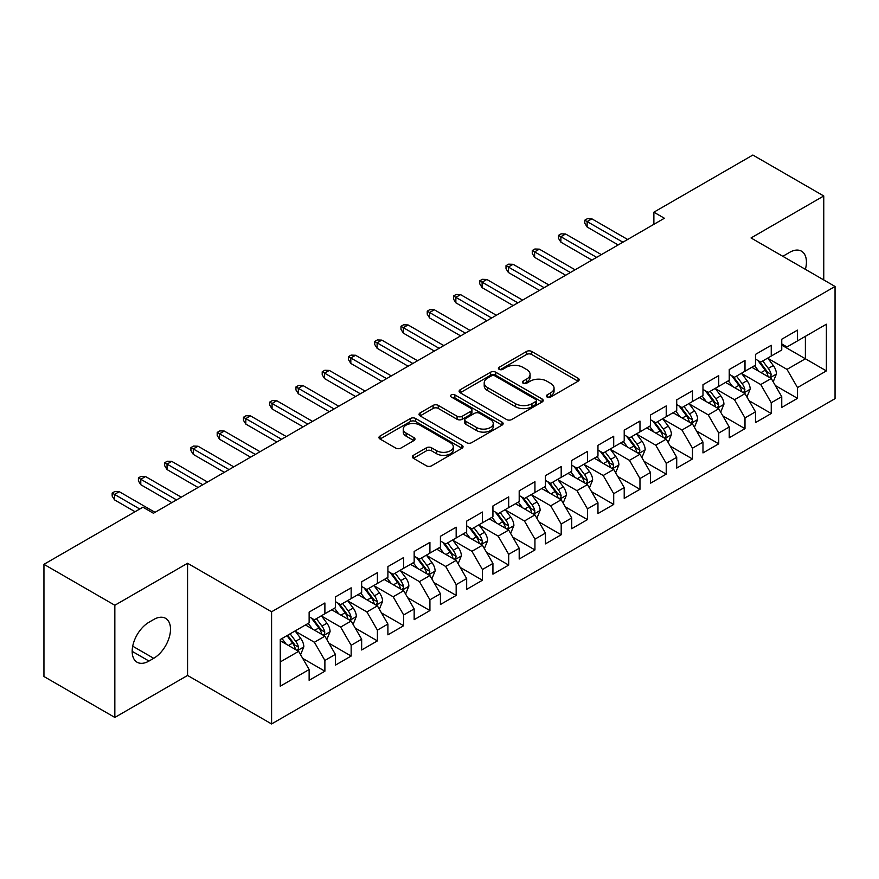 <?xml version="1.0" encoding="UTF-8"?>
<svg xmlns="http://www.w3.org/2000/svg" width="879" height="879" viewBox="0 0 879 879"><rect width="100%" height="100%" fill="white"/><g stroke="black" fill="none" stroke-linecap="round" stroke-linejoin="round"><path stroke-width="1.32" d="M547.09 397.022A2.549 1.472 0 0 0 550.704 397.022L578.085 381.211A3.648 2.11 0 0 0 579.151 379.728A3.648 2.11 0 0 0 578.085 378.234L531.696 351.457A3.648 2.11 0 0 0 526.543 351.457L499.162 367.268A2.549 1.472 0 0 0 498.404 368.301A2.549 1.472 0 0 0 499.162 369.345A2.549 1.472 0 0 0 502.766 369.345L506.304 367.301A11.658 6.735 0 0 1 522.807 367.301L526.664 369.532A11.658 6.735 0 0 1 530.081 374.289A11.658 6.735 0 0 1 526.664 379.058L523.126 381.101A2.549 1.472 0 0 0 522.379 382.145A2.549 1.472 0 0 0 523.126 383.189A2.549 1.472 0 0 0 526.73 383.189L530.279 381.134A11.658 6.735 0 0 1 546.771 381.134L550.639 383.376A11.658 6.735 0 0 1 554.056 388.133A11.658 6.735 0 0 1 550.639 392.891L547.09 394.935A2.549 1.472 0 0 0 546.342 395.979A2.549 1.472 0 0 0 547.09 397.022L547.09 394.935M413.405 455.311A3.648 2.11 0 0 0 412.328 456.805A3.648 2.11 0 0 0 413.405 458.289L426.414 465.804A3.648 2.11 0 0 0 431.567 465.804L461.98 448.246A3.648 2.11 0 0 0 463.046 446.752A3.648 2.11 0 0 0 461.98 445.268L415.591 418.481A3.648 2.11 0 0 0 410.438 418.481L380.025 436.039A3.648 2.11 0 0 0 378.959 437.533A3.648 2.11 0 0 0 380.025 439.017L395.748 448.092A3.648 2.11 0 0 0 400.901 448.092L413.91 440.577A3.648 2.11 0 0 0 414.987 439.093A3.648 2.11 0 0 0 413.91 437.61L406.12 433.105A9.746 5.626 0 0 1 403.263 429.128A9.746 5.626 0 0 1 409.284 423.92A9.746 5.626 0 0 1 419.909 425.139L450.444 442.774A9.746 5.626 0 0 1 453.3 446.752A9.746 5.626 0 0 1 447.279 451.96A9.746 5.626 0 0 1 436.654 450.74L431.567 447.796A3.648 2.11 0 0 0 426.414 447.796L413.405 455.311L413.405 458.289M114.841 605.257L114.841 717.44L187.568 675.446L187.568 563.274L114.841 605.257L43.95 564.329L142.936 507.183L153.44 513.248L664.381 218.256L653.877 212.191L653.877 224.321M187.568 563.274L271.589 611.784L835.05 286.466L835.05 398.648L271.589 723.955L271.589 611.784M823.755 279.951L823.755 195.973L751.029 237.956L835.05 286.466M823.755 195.973L752.863 155.045L653.877 212.191M506.568 419.525A3.648 2.11 0 0 0 511.721 419.525L542.134 401.967A3.648 2.11 0 0 0 543.2 400.483A3.648 2.11 0 0 0 542.134 398.989L495.745 372.213A3.648 2.11 0 0 0 490.592 372.213L460.178 389.771A3.648 2.11 0 0 0 459.113 391.254A3.648 2.11 0 0 0 460.178 392.748L506.568 419.525M452.3 397.572A2.549 1.472 0 0 1 454.893 397.934L454.893 394.902L502.052 422.129A3.648 2.11 0 0 1 503.129 423.623A3.648 2.11 0 0 1 502.052 425.106L471.649 442.664A3.648 2.11 0 0 1 466.485 442.664L420.096 415.877L420.096 412.91A3.648 2.11 0 0 0 419.03 414.394A3.648 2.11 0 0 0 420.096 415.877M420.096 412.91L433.116 405.395A3.648 2.11 0 0 1 438.269 405.395L457.08 416.25A3.648 2.11 0 0 0 462.233 416.25L470.869 411.273A3.648 2.11 0 0 0 471.935 409.779A3.648 2.11 0 0 0 470.869 408.296L451.29 396.989A2.549 1.472 0 0 1 450.542 395.946A2.549 1.472 0 0 1 452.114 394.583A2.549 1.472 0 0 1 454.893 394.902M781.75 345.139L805.384 358.775L805.384 336.338L826.381 324.219L797.506 340.887L797.506 330.13L781.75 339.228L781.75 349.985L771.246 356.05L771.246 345.282L755.49 354.38L755.49 365.148L744.996 371.213L744.996 360.445L729.24 369.543L729.24 380.299L718.736 386.364L718.736 375.608L702.98 384.705L702.98 395.462L692.476 401.527L692.476 390.759L676.72 399.857L676.72 410.625L666.227 416.69L666.227 405.922L650.471 415.02L650.471 425.777L639.967 431.842L639.967 421.085L624.211 430.172L624.211 440.939L613.707 447.004L613.707 436.237L597.962 445.334L597.962 456.102L587.458 462.167L587.458 451.399L571.702 460.497L571.702 471.254L561.198 477.319L561.198 466.562L545.441 475.649L545.441 486.417L534.937 492.482L534.937 481.714L519.192 490.812L519.192 501.579L508.688 507.633L508.688 496.877L492.932 505.974L492.932 516.731L482.428 522.796L482.428 512.039L466.672 521.126L466.672 531.894L456.168 537.959L456.168 527.191L440.423 536.289L440.423 547.057L429.919 553.111L429.919 542.354L414.163 551.452L414.163 562.208L403.659 568.274L403.659 557.517L387.903 566.603L387.903 577.371L377.399 583.436L377.399 572.668L361.654 581.766L361.654 592.534L351.15 598.588L351.15 587.831L335.393 596.929L335.393 607.686L324.889 613.751L324.889 602.983L309.133 612.081L309.133 622.848L280.258 639.516L280.258 686.213L309.133 669.534L298.64 651.35L280.258 640.736M826.381 324.219L826.381 370.905L797.506 387.584L787.002 369.389L767.96 358.401M775.322 385.54L797.506 398.341L797.506 387.584M797.506 398.341L781.75 407.438L781.75 396.682L771.246 402.736L760.742 384.552L741.711 373.564M749.062 400.692L771.246 413.504L771.246 402.736M771.246 413.504L755.49 422.601L755.49 411.833L744.996 417.899L734.492 399.703L715.451 388.716M722.802 415.855L744.996 428.666L744.996 417.899M744.996 428.666L729.24 437.753L729.24 426.996L718.736 433.061L708.232 414.866L689.191 403.879M696.553 431.007L718.736 443.818L718.736 433.061M718.736 443.818L702.98 452.916L702.98 442.148L692.476 448.213L681.972 430.029L662.942 419.03M670.292 446.169L692.476 458.981L692.476 448.213M692.476 458.981L676.72 468.078L676.72 457.311L666.227 463.376L655.723 445.181L636.682 434.193M644.032 461.332L666.227 474.144L666.227 463.376M666.227 474.144L650.471 483.23L650.471 472.473L639.967 478.539L629.463 460.343L610.433 449.356M617.783 476.484L639.967 489.295L639.967 478.539M639.967 489.295L624.211 498.393L624.211 487.625L613.707 493.69L603.203 475.506L584.172 464.508M591.523 491.647L613.707 504.458L613.707 493.69M613.707 504.458L597.962 513.556L597.962 502.788L587.458 508.853L576.954 490.658L557.912 479.67M565.263 506.809L587.458 519.61L587.458 508.853M587.458 519.61L571.702 528.708L571.702 517.951L561.198 524.016L550.693 505.821L531.663 494.833M539.014 521.961L561.198 534.773L561.198 524.016M561.198 534.773L545.441 543.87L545.441 533.103L534.937 539.168L524.444 520.983L505.403 509.985M512.754 537.124L534.937 549.935L534.937 539.168M534.937 549.935L519.192 559.033L519.192 548.265L508.688 554.33L498.184 536.135L479.143 525.148M486.494 552.287L508.688 565.087L508.688 554.33M508.688 565.087L492.932 574.185L492.932 563.428L482.428 569.493L471.924 551.298L452.894 540.31M460.244 567.438L482.428 580.25L482.428 569.493M482.428 580.25L466.672 589.348L466.672 578.58L456.168 584.645L445.675 566.461L426.634 555.462M433.984 582.601L456.168 595.413L456.168 584.645M456.168 595.413L440.423 604.51L440.423 593.743L429.919 599.808L419.415 581.612L400.374 570.625M407.735 597.764L429.919 610.564L429.919 599.808M429.919 610.564L414.163 619.662L414.163 608.905L403.659 614.959L393.155 596.775L374.124 585.788M381.475 612.916L403.659 625.727L403.659 614.959M403.659 625.727L387.903 634.825L387.903 624.057L377.399 630.122L366.906 611.938L347.864 600.939M355.215 628.078L377.399 640.89L377.399 630.122M377.399 640.89L361.654 649.977L361.654 639.22L351.15 645.285L340.645 627.09L321.604 616.102M328.966 643.241L351.15 656.042L351.15 645.285M351.15 656.042L335.393 665.139L335.393 654.383L324.889 660.437L314.385 642.252L295.355 631.265M302.706 658.393L324.889 671.204L324.889 660.437M324.889 671.204L309.133 680.302L309.133 669.534M309.133 616.783L314.385 619.816L324.889 613.751M280.258 661.953L298.64 651.35M335.393 601.621L340.645 604.653L351.15 598.588M314.385 642.252L324.889 636.187L305.463 624.969M335.393 654.383L324.889 636.187M361.654 586.469L366.906 589.501L377.399 583.436M340.645 627.09L351.15 621.024L331.713 609.806M361.654 639.22L351.15 621.024M387.903 571.306L393.155 574.339L403.659 568.274M366.906 611.938L377.399 605.873L357.973 594.654M387.903 624.057L377.399 605.873M414.163 556.143L419.415 559.176L429.919 553.111M393.155 596.775L403.659 590.71L384.233 579.492M414.163 608.905L403.659 590.71M440.423 540.992L445.675 544.024L456.168 537.959M419.415 581.612L429.919 575.547L410.482 564.329M440.423 593.743L429.919 575.547M466.672 525.829L471.924 528.861L482.428 522.796M445.675 566.461L456.168 560.395L436.742 549.177M466.672 578.58L456.168 560.395M492.932 510.666L498.184 513.699L508.688 507.633M471.924 551.298L482.428 545.233L463.002 534.014M492.932 563.428L482.428 545.233M519.192 495.514L524.444 498.547L534.937 492.482M498.184 536.135L508.688 530.07L489.251 518.852M519.192 548.265L508.688 530.07M545.441 480.352L550.693 483.384L561.198 477.319M524.444 520.983L534.937 514.918L515.512 503.7M545.441 533.103L534.937 514.918M571.702 465.189L576.954 468.221L587.458 462.167M550.693 505.821L561.198 499.755L541.772 488.537M571.702 517.951L561.198 499.755M597.962 450.037L603.203 453.07L613.707 447.004M576.954 490.658L587.458 484.593L568.021 473.385M597.962 502.788L587.458 484.593M624.211 434.874L629.463 437.907L639.967 431.842M603.203 475.506L613.707 469.441L594.281 458.223M624.211 487.625L613.707 469.441M650.471 419.722L655.723 422.744L666.227 416.69M629.463 460.343L639.967 454.278L620.541 443.06M650.471 472.473L639.967 454.278M676.72 404.56L681.972 407.592L692.476 401.527M655.723 445.181L666.227 439.126L646.79 427.908M676.72 457.311L666.227 439.126M702.98 389.397L708.232 392.43L718.736 386.364M681.972 430.029L692.476 423.964L673.05 412.745M702.98 442.148L692.476 423.964M729.24 374.245L734.492 377.278L744.996 371.213M708.232 414.866L718.736 408.801L699.299 397.583M729.24 426.996L718.736 408.801M755.49 359.082L760.742 362.115L771.246 356.05M734.492 399.703L744.996 393.649L725.56 382.431M755.49 411.833L744.996 393.649M781.75 343.92L787.002 346.952L797.506 340.887M760.742 384.552L771.246 378.486L751.82 367.268M781.75 396.682L771.246 378.486M43.95 564.329L43.95 676.511L114.841 717.44M187.568 675.446L271.589 723.955M787.002 369.389L805.384 358.775L826.381 370.905M805.395 269.348A23.766 13.723 120 0 0 801.505 251.185A23.766 13.723 120 0 0 789.628 252.361L784.903 255.097A23.766 13.723 120 0 0 782.914 256.371M148.98 622.244A23.766 13.723 120 0 0 133.454 643.186A23.766 13.723 120 0 0 137.091 662.228A23.766 13.723 120 0 0 148.98 661.052L153.704 658.316A23.766 13.723 120 0 0 169.229 637.374A23.766 13.723 120 0 0 165.582 618.333A23.766 13.723 120 0 0 153.704 619.508L148.98 622.244M548.111 397.385L550.639 395.924A11.658 6.735 0 0 0 554.056 391.166L554.056 388.133M530.081 374.289L530.081 377.322A11.658 6.735 0 0 1 526.664 382.09L524.148 383.541M578.03 381.244L531.696 354.49A3.648 2.11 0 0 0 526.543 354.49L500.173 369.707M542.079 402L495.745 375.245A3.648 2.11 0 0 0 490.592 375.245L460.222 392.77M535.685 401.527A2.549 1.472 0 0 0 536.432 400.483A2.549 1.472 0 0 0 535.685 399.44L494.965 375.926A2.549 1.472 0 0 0 491.361 375.926L487.625 378.091A11.658 6.735 0 0 0 484.208 382.848A11.658 6.735 0 0 0 487.625 387.606L515.457 403.681A11.658 6.735 0 0 0 531.949 403.681L535.685 401.527L535.685 404.56A2.549 1.472 0 0 0 536.432 403.516L536.432 400.483M484.208 382.848L484.208 385.881A11.658 6.735 0 0 0 487.625 390.639L487.625 387.606M535.685 404.56L531.949 406.713A11.658 6.735 0 0 1 515.457 406.713L487.625 390.639M420.151 415.91L433.116 408.427L433.116 405.395M471.935 409.779L471.935 412.811A3.648 2.11 0 0 1 470.869 414.306L462.233 419.283A3.648 2.11 0 0 1 457.08 419.283L438.269 408.427A3.648 2.11 0 0 0 433.116 408.427M454.893 397.934L502.008 425.139M476.605 427.524A9.746 5.626 0 0 0 487.23 428.743A9.746 5.626 0 0 0 493.251 423.546A9.746 5.626 0 0 0 490.394 419.569L479.637 413.35A3.648 2.11 0 0 0 474.484 413.35L465.848 418.338A3.648 2.11 0 0 0 464.782 419.821A3.648 2.11 0 0 0 465.848 421.316L476.605 427.524L476.605 430.556A9.746 5.626 0 0 0 487.23 431.776A9.746 5.626 0 0 0 493.251 426.579L493.251 423.546M464.782 419.821L464.782 422.854A3.648 2.11 0 0 0 465.848 424.348L465.848 421.316M476.605 430.556L465.848 424.348M453.3 446.752L453.3 449.784A9.746 5.626 0 0 1 447.279 454.992A9.746 5.626 0 0 1 436.654 453.773L431.567 450.828A3.648 2.11 0 0 0 426.414 450.828L413.449 458.322M403.263 429.128L403.263 432.16A9.746 5.626 0 0 0 406.12 436.138L406.12 433.105M413.866 440.61L406.12 436.138M461.936 448.268L415.591 421.513A3.648 2.11 0 0 0 410.438 421.513L380.069 439.05M773.19 381.849L776.443 373.905A9.845 5.681 -120 0 0 773.3 365.532L767.73 358.083M758.841 371.323L754.6 365.664M752.622 367.73L752.138 367.081M769.389 377.41L770.916 376.047L771.136 374.322A9.845 5.681 -120 0 0 768.312 368.411L762.741 360.961M759.555 361.423L766.444 370.619A5.01 2.89 60 0 1 767.356 372.147L771.136 374.322M757.819 360.423L765.169 370.224A9.845 5.681 60 0 1 767.982 376.146L768.18 376.717M622.903 242.208L587.139 221.563L587.139 227.013L584.777 223.233L584.777 220.2L587.139 221.563L591.864 218.827L627.628 239.473M587.139 227.013L618.179 244.933M584.777 220.2L587.403 218.684L591.864 218.827M746.93 397.011L750.194 389.067A9.845 5.681 -120 0 0 747.051 380.684L741.469 373.245M732.581 386.485L728.339 380.816M726.362 382.892L725.878 382.244M743.14 392.572L744.656 391.199L744.876 389.485A9.845 5.681 -120 0 0 742.063 383.563L736.481 376.124M733.295 376.586L740.184 385.782A5.01 2.89 60 0 1 741.096 387.309L744.876 389.485M731.57 375.586L738.909 385.387A9.845 5.681 60 0 1 741.722 391.309L741.92 391.869M720.681 412.174L723.933 404.23A9.845 5.681 -120 0 0 720.791 395.847L715.209 388.397M706.331 401.637L702.09 395.979M700.102 398.044L699.618 397.407M716.879 407.735L718.407 406.362L718.615 404.648A9.845 5.681 -120 0 0 715.803 398.725L710.221 391.276M707.046 391.748L713.935 400.945A5.01 2.89 60 0 1 714.847 402.461L718.615 404.648M705.31 390.748L712.649 400.549A9.845 5.681 60 0 1 715.473 406.461L715.671 407.032M596.643 257.36L560.879 236.715L560.879 242.175L558.517 238.385L558.517 235.352L560.879 236.715L565.604 233.99L601.368 254.635M560.879 242.175L591.919 260.096M558.517 235.352L561.143 233.836L565.604 233.99M570.383 272.523L534.63 251.877L534.63 257.338L532.267 253.548L532.267 250.515L534.63 251.877L539.354 249.153L575.108 269.798M534.63 257.338L565.658 275.248M532.267 250.515L534.893 248.999L539.354 249.153M694.421 427.326L697.673 419.382A9.845 5.681 -120 0 0 694.531 411.009L688.96 403.56M680.071 416.8L675.83 411.141M673.852 413.207L673.369 412.559M690.619 422.887L692.147 421.524L692.366 419.799A9.845 5.681 -120 0 0 689.543 413.888L683.972 406.439M680.785 406.9L687.675 416.097A5.01 2.89 60 0 1 688.587 417.624L692.366 419.799M679.06 405.9L686.4 415.701A9.845 5.681 60 0 1 689.213 421.623L689.411 422.195M668.161 442.489L671.424 434.545A9.845 5.681 -120 0 0 668.282 426.161L662.7 418.723M653.811 431.963L649.57 426.293M647.592 428.37L647.109 427.721M664.37 438.05L665.897 436.676L666.106 434.962A9.845 5.681 -120 0 0 663.293 429.04L657.712 421.601M654.525 422.063L661.415 431.259A5.01 2.89 60 0 1 662.326 432.776L666.106 434.962M652.8 421.063L660.14 430.864A9.845 5.681 60 0 1 662.953 436.786L663.162 437.346M544.134 287.686L508.37 267.04L508.37 272.49L506.007 268.699L506.007 265.678L508.37 267.04L513.094 264.304L548.859 284.95M508.37 272.49L539.409 290.411M506.007 265.678L508.633 264.161L513.094 264.304M517.874 302.837L482.11 282.192L482.11 287.653L479.747 283.862L479.747 280.83L482.11 282.192L486.845 279.467L522.598 300.113M482.11 287.653L513.149 305.573M479.747 280.83L482.373 279.313L486.845 279.467M641.912 457.64L645.164 449.696A9.845 5.681 -120 0 0 642.022 441.324L636.451 433.874M627.562 447.114L623.321 441.456M621.332 443.521L620.849 442.884M638.11 453.212L639.637 451.839L639.857 450.125A9.845 5.681 -120 0 0 637.033 444.203L631.463 436.753M628.276 437.226L635.165 446.422A5.01 2.89 60 0 1 636.077 447.938L639.857 450.125M626.54 436.226L633.88 446.027A9.845 5.681 60 0 1 636.704 451.938L636.901 452.509M491.614 318L455.86 297.355L455.86 302.815L453.498 299.025L453.498 295.992L455.86 297.355L460.585 294.63L496.349 315.275M455.86 302.815L486.889 320.725M453.498 295.992L456.124 294.476L460.585 294.63M615.652 472.803L618.904 464.859A9.845 5.681 -120 0 0 615.772 456.487L610.191 449.037M601.302 462.277L597.061 456.619M595.083 458.684L594.6 458.036M611.861 468.364L613.377 467.002L613.597 465.277A9.845 5.681 -120 0 0 610.784 459.365L605.202 451.916M602.016 452.377L608.905 461.574A5.01 2.89 60 0 1 609.817 463.101L613.597 465.277M600.291 451.377L607.631 461.178A9.845 5.681 60 0 1 610.444 467.101L610.641 467.672M465.365 333.163L429.6 312.517L429.6 317.967L427.238 314.177L427.238 311.144L429.6 312.517L434.325 309.782L470.089 330.427M429.6 317.967L460.64 335.888M427.238 311.144L429.864 309.639L434.325 309.782M589.391 487.966L592.655 480.022A9.845 5.681 -120 0 0 589.512 471.638L583.931 464.2M575.042 477.429L570.801 471.77M568.823 473.836L568.339 473.199M585.601 483.527L587.128 482.153L587.337 480.439A9.845 5.681 -120 0 0 584.524 474.517L578.942 467.079M575.756 467.54L582.645 476.737A5.01 2.89 60 0 1 583.557 478.253L587.337 480.439M574.031 466.54L581.371 476.341A9.845 5.681 60 0 1 584.183 482.263L584.392 482.824M563.142 503.118L566.395 495.174A9.845 5.681 -120 0 0 563.252 486.801L557.682 479.352M548.793 492.592L544.551 486.933M542.563 488.999L542.079 488.361M559.341 498.69L560.868 497.316L561.088 495.602A9.845 5.681 -120 0 0 558.264 489.68L552.693 482.23M549.507 482.703L556.396 491.899A5.01 2.89 60 0 1 557.308 493.416L561.088 495.602M547.771 481.703L555.11 491.504A9.845 5.681 60 0 1 557.934 497.415L558.132 497.986M536.882 518.28L540.135 510.336A9.845 5.681 -120 0 0 537.003 501.953L531.421 494.514M522.533 507.754L518.291 502.096M516.314 504.161L515.83 503.513M533.092 513.841L534.608 512.468L534.828 510.754A9.845 5.681 -120 0 0 532.015 504.843L526.433 497.393M523.247 497.855L530.136 507.051A5.01 2.89 60 0 1 531.048 508.578L534.828 510.754M521.522 496.855L528.861 506.656A9.845 5.681 60 0 1 531.674 512.578L531.872 513.149M510.633 533.443L513.885 525.499A9.845 5.681 -120 0 0 510.743 517.116L505.161 509.666M496.272 522.906L492.042 517.248M490.053 519.313L489.57 518.676M506.831 529.004L508.359 527.631L508.567 525.917A9.845 5.681 -120 0 0 505.755 519.994L500.173 512.556M496.998 513.017L503.887 522.214A5.01 2.89 60 0 1 504.788 523.73L508.567 525.917M495.262 512.017L502.601 521.818A9.845 5.681 60 0 1 505.425 527.73L505.623 528.301M484.373 548.595L487.625 540.651A9.845 5.681 -120 0 0 484.483 532.278L478.912 524.829M470.023 538.069L465.782 532.41M463.793 534.476L463.321 533.828M480.571 544.167L482.099 542.793L482.318 541.079A9.845 5.681 -120 0 0 479.494 535.157L473.924 527.708M470.737 528.169L477.627 537.366A5.01 2.89 60 0 1 478.539 538.893L482.318 541.079M469.001 527.18L476.352 536.97A9.845 5.681 60 0 1 479.165 542.892L479.363 543.464M458.113 563.758L461.365 555.814A9.845 5.681 -120 0 0 458.234 547.43L452.652 539.992M443.763 553.232L439.522 547.573M437.544 549.639L437.061 548.99M454.322 559.319L455.838 557.945L456.058 556.231A9.845 5.681 -120 0 0 453.245 550.32L447.664 542.87M444.477 543.332L451.366 552.528A5.01 2.89 60 0 1 452.278 554.056L456.058 556.231M442.752 542.332L450.092 552.133A9.845 5.681 60 0 1 452.905 558.055L453.103 558.626M431.864 578.92L435.116 570.976A9.845 5.681 -120 0 0 431.974 562.593L426.392 555.143M417.503 568.383L413.273 562.725M411.284 564.79L410.801 564.153M428.062 574.481L429.589 573.108L429.798 571.394A9.845 5.681 -120 0 0 426.985 565.472L421.404 558.033M418.228 558.495L425.117 567.691A5.01 2.89 60 0 1 426.018 569.207L429.798 571.394M416.492 557.495L423.832 567.296A9.845 5.681 60 0 1 426.656 573.207L426.853 573.778M439.104 348.315L403.34 327.669L403.34 333.13L400.978 329.339L400.978 326.307L403.34 327.669L408.076 324.944L443.829 345.59M403.34 333.13L434.38 351.051M400.978 326.307L403.604 324.791L408.076 324.944M412.844 363.477L377.091 342.832L377.091 348.293L374.729 344.502L374.729 341.47L377.091 342.832L381.816 340.107L417.58 360.753M377.091 348.293L408.12 366.202M374.729 341.47L377.355 339.953L381.816 340.107M386.595 378.64L350.831 357.995L350.831 363.445L348.469 359.654L348.469 356.621L350.831 357.995L355.555 355.259L391.32 375.904M350.831 363.445L381.871 381.365M348.469 356.621L351.095 355.105L355.555 355.259M360.335 393.792L324.582 373.146L324.582 378.607L322.208 374.817L322.208 371.784L324.582 373.146L329.306 370.422L365.06 391.067M324.582 378.607L355.61 396.528M322.208 371.784L324.834 370.268L329.306 370.422M334.086 408.955L298.322 388.309L298.322 393.77L295.959 389.979L295.959 386.947L298.322 388.309L303.046 385.584L338.811 406.23M298.322 393.77L329.35 411.68M295.959 386.947L298.585 385.431L303.046 385.584M307.826 424.117L272.061 403.472L272.061 408.922L269.699 405.131L269.699 402.099L272.061 403.472L276.786 400.736L312.55 421.382M272.061 408.922L303.101 426.842M269.699 402.099L272.325 400.582L276.786 400.736M281.566 439.269L245.812 418.624L245.812 424.085L243.45 420.294L243.45 417.261L245.812 418.624L250.537 415.899L286.29 436.544M245.812 424.085L276.841 442.005M243.45 417.261L246.065 415.745L250.537 415.899M405.604 594.072L408.856 586.128A9.845 5.681 -120 0 0 405.713 577.756L400.143 570.306M391.254 583.546L387.013 577.888M385.024 579.953L384.552 579.305M401.802 589.644L403.329 588.271L403.549 586.546A9.845 5.681 -120 0 0 400.725 580.634L395.154 573.185M391.968 573.646L398.857 582.843A5.01 2.89 60 0 1 399.769 584.37L403.549 586.546M390.232 572.647L397.583 582.447A9.845 5.681 60 0 1 400.395 588.37L400.593 588.941M255.317 454.432L219.552 433.786L219.552 439.247L217.19 435.457L217.19 432.424L219.552 433.786L224.277 431.051L260.041 451.707M219.552 439.247L250.581 457.157M217.19 432.424L219.816 430.908L224.277 431.051M379.343 609.235L382.607 601.291A9.845 5.681 -120 0 0 379.464 592.907L373.883 585.469M364.994 598.709L360.753 593.05M358.775 595.116L358.291 594.468M375.553 604.796L377.069 603.423L377.289 601.708A9.845 5.681 -120 0 0 374.476 595.786L368.894 588.348M365.708 588.809L372.597 598.006A5.01 2.89 60 0 1 373.509 599.533L377.289 601.708M363.983 587.809L371.323 597.61A9.845 5.681 60 0 1 374.135 603.532L374.333 604.104M229.056 469.595L193.292 448.938L193.292 454.399L190.93 450.608L190.93 447.576L193.292 448.938L198.017 446.213L233.781 466.859M193.292 454.399L224.332 472.32M190.93 447.576L193.556 446.06L198.017 446.213M353.094 624.398L356.347 616.454A9.845 5.681 -120 0 0 353.204 608.07L347.623 600.621M338.745 613.861L334.503 608.202M332.515 610.268L332.031 609.63M349.293 619.959L350.82 618.585L351.029 616.871A9.845 5.681 -120 0 0 348.216 610.949L342.634 603.51M339.459 603.972L346.348 613.168A5.01 2.89 60 0 1 347.26 614.685L351.029 616.871M337.723 602.972L345.062 612.773A9.845 5.681 60 0 1 347.886 618.684L348.084 619.255M202.796 484.747L167.043 464.101L167.043 469.562L164.681 465.771L164.681 462.739L167.043 464.101L171.768 461.376L207.521 482.022M167.043 469.562L198.072 487.482M164.681 462.739L167.307 461.222L171.768 461.376M326.834 639.549L330.086 631.605A9.845 5.681 -120 0 0 326.944 623.233L321.373 615.783M312.484 629.023L308.243 623.365M306.266 625.43L305.782 624.782M323.032 635.121L324.56 633.748L324.78 632.023A9.845 5.681 -120 0 0 321.956 626.112L316.385 618.662M313.199 619.124L320.088 628.32A5.01 2.89 60 0 1 321 629.847L324.78 632.023M311.474 618.124L318.813 627.925A9.845 5.681 60 0 1 321.626 633.847L321.824 634.418M176.547 499.909L140.783 479.264L140.783 484.714L138.421 480.934L138.421 477.901L140.783 479.264L145.507 476.528L181.272 497.184M140.783 484.714L171.823 502.634M138.421 477.901L141.047 476.385L145.507 476.528M300.574 654.712L303.837 646.768A9.845 5.681 -120 0 0 300.695 638.385L295.113 630.946M286.224 644.186L281.983 638.517M296.783 650.273L298.311 648.9L298.519 647.186A9.845 5.681 -120 0 0 295.707 641.263L290.125 633.825M287.664 635.242L293.828 643.483A5.01 2.89 60 0 1 294.74 645.01L298.519 647.186M286.972 635.638L292.553 643.087A9.845 5.681 60 0 1 295.366 649.01L295.564 649.57M139.783 509.007L114.523 494.416L114.523 499.876L112.16 496.086L112.16 493.053L114.523 494.416L119.258 491.691L155.012 512.336M114.523 499.876L135.058 511.732M112.16 493.053L114.786 491.537L119.258 491.691M550.639 395.924L550.639 392.891M523.126 383.189L523.126 381.101M526.664 382.09L526.664 379.058M499.162 369.345L499.162 367.268M526.543 354.49L526.543 351.457M531.696 354.49L531.696 351.457M578.085 381.211L578.085 378.234M460.178 392.748L460.178 389.771M490.592 375.245L490.592 372.213M495.745 375.245L495.745 372.213M542.134 401.967L542.134 398.989M515.457 406.713L515.457 403.681M531.949 406.713L531.949 403.681M438.269 408.427L438.269 405.395M457.08 419.283L457.08 416.25M462.233 419.283L462.233 416.25M470.869 414.306L470.869 411.273M502.052 425.106L502.052 422.129M426.414 450.828L426.414 447.796M431.567 450.828L431.567 447.796M436.654 453.773L436.654 450.74M413.91 440.577L413.91 437.61M380.025 439.017L380.025 436.039M410.438 421.513L410.438 418.481M415.591 421.513L415.591 418.481M461.98 448.246L461.98 445.268M132.169 651.35L148.98 661.052M132.707 646.197L153.704 658.316M770.015 377.772L776.377 374.102M768.312 368.411L773.3 365.532M761.049 372.597L765.169 370.224M743.755 392.935L750.128 389.254M742.063 383.563L747.051 380.684M734.8 387.76L738.909 385.387M717.506 408.087L723.867 404.417M715.803 398.725L720.791 395.847M708.54 402.923L712.649 400.549M691.246 423.249L697.607 419.569M689.543 413.888L694.531 411.009M682.291 418.074L686.4 415.701M664.985 438.412L671.358 434.731M663.293 429.04L668.282 426.161M656.031 433.237L660.14 430.864M638.736 453.564L645.098 449.894M637.033 444.203L642.022 441.324M629.771 448.4L633.88 446.027M612.476 468.727L618.838 465.046M610.784 459.365L615.772 456.487M603.521 463.552L607.631 461.178M586.216 483.889L592.589 480.209M584.524 474.517L589.512 471.638M577.261 478.714L581.371 476.341M559.967 499.041L566.329 495.371M558.264 489.68L563.252 486.801M551.001 493.877L555.11 491.504M533.707 514.204L540.08 510.523M532.015 504.843L537.003 501.953M524.752 509.029L528.861 506.656M507.447 529.367L513.819 525.686M505.755 519.994L510.743 517.116M498.492 524.192L502.601 521.818M481.198 544.519L487.559 540.849M479.494 535.157L484.483 532.278M472.232 539.343L476.352 536.97M454.937 559.681L461.31 556M453.245 550.32L458.234 547.43M445.983 554.506L450.092 552.133M428.677 574.844L435.05 571.163M426.985 565.472L431.974 562.593M419.722 569.669L423.832 567.296M402.428 589.996L408.79 586.326M400.725 580.634L405.713 577.756M393.462 584.821L397.583 582.447M376.168 605.159L382.541 601.478M374.476 595.786L379.464 592.907M367.213 599.983L371.323 597.61M349.919 620.31L356.281 616.64M348.216 610.949L353.204 608.07M340.953 615.146L345.062 612.773M323.659 635.473L330.021 631.803M321.956 626.112L326.944 623.233M314.704 630.298L318.813 627.925M297.399 650.636L303.771 646.955M295.707 641.263L300.695 638.385M288.444 645.461L292.553 643.087"/></g></svg>
